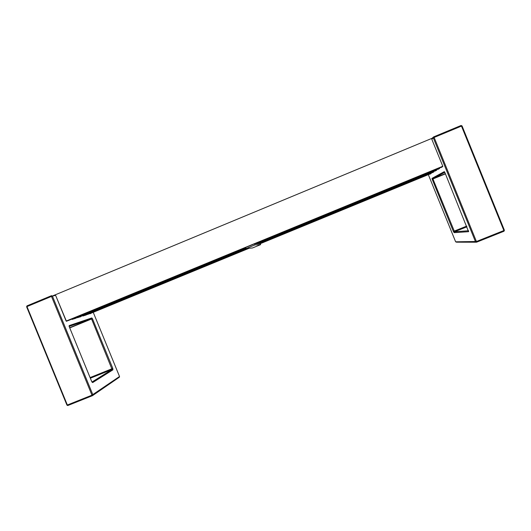 <?xml version="1.0" encoding="UTF-8"?>
<svg xmlns="http://www.w3.org/2000/svg" width="531" height="531" viewBox="0 0 531 531"><rect width="100%" height="100%" fill="white"/><g stroke="black" fill="none" stroke-linecap="round" stroke-linejoin="round"><path stroke-width="0.8" d="M80.407 316.629L246.105 248.528L245.667 247.439L254.575 243.775L260.21 243.603L260.628 244.625L255.033 244.891L246.118 248.554L252.524 247.95L260.628 244.625M254.575 243.775L255.033 244.891M432.327 172.495L259.221 243.636M433.933 171.546L258.484 243.656M246.689 248.501L82.843 315.799M85.849 315.115L82.876 315.845L85.889 314.87M247.579 248.415L85.823 315.062L83.042 315.972L82.77 315.66L83.075 315.998M435.055 170.863L257.913 243.676M436.734 169.867L257.137 243.696M246.006 248.276L77.539 317.478M80.679 316.755L77.572 317.525L80.725 316.503M437.916 169.15L256.539 243.716M439.681 168.108L255.73 243.736M245.82 247.811L71.984 319.231M75.276 318.474L72.024 319.284L75.322 318.215M245.926 248.077L75.249 318.421L72.209 319.383L71.911 319.085L72.236 319.436M440.916 167.358L255.106 243.756M442.774 166.263L66.169 321.069M245.734 247.612L69.667 320.001M248.236 248.355L87.914 314.199M249.085 248.276L90.834 313.303M429.718 174.055L260.243 243.689M431.252 173.146L259.765 243.616M432.055 138.292L52.377 296.026M441.088 167.544L442.788 166.535L442.688 166.017L431.789 139.195L432.101 138.252M431.796 139.202L434.146 137.443L433.727 136.852L433.303 137.854L475.53 241.797L476.533 242.209L476.42 241.505L455.638 241.811L428.331 174.626M475.942 242.209L456.514 242.176L455.638 241.811M433.528 136.971L461.061 125.495L461.472 126.086L462.036 125.913L504.397 230.255L503.879 230.534L503.959 231.25L476.559 242.196M433.761 136.845L461.061 125.495L462.003 125.893L504.39 230.295L503.985 231.237L504.404 230.288M462.023 125.893L461.054 125.495M54.554 295.063L55.642 295.422L66.428 321.282M119.508 376.472L119.19 377.315L92.719 395.502M119.322 377.242L119.528 376.499L93.237 312.314L119.521 376.499L91.969 395.164L92.474 395.675L92.852 394.745L52.41 296.086L51.487 295.687L51.487 296.411L55.576 295.309M66.979 405.133L67.822 405.518M92.427 395.688L67.882 405.498L66.946 405.107L26.616 306.792L27.015 305.856L51.447 295.701L26.962 305.883L26.63 306.752L26.962 305.883M90.794 313.542L87.847 314.06L88.139 314.385M80.433 316.615L77.752 317.624L77.466 317.332L77.778 317.677M445.336 173.644L432.898 178.741L444.792 172.303M468.521 230.753L454.543 231.775L466.935 226.797L454.543 231.775L432.944 178.974L432.201 179.292L453.388 231.43L466.663 226.133M453.388 231.43L454.158 232.658L468.588 231.689L444.859 172.456L444.301 171.632L432.008 178.376L432.201 179.292M468.528 230.766L454.543 231.775L454.158 232.658M468.588 231.689L468.614 231.078M445.423 173.856L432.944 178.974L432.008 178.376M444.646 172.011L444.301 171.632M438.082 169.336L439.695 168.373L439.608 167.896M435.214 171.042L436.754 170.126L436.668 169.661M432.48 172.675L433.946 171.798L433.867 171.354M429.871 174.228L431.272 173.391L431.192 172.96M503.879 230.534L476.42 241.505L434.146 137.443L461.472 126.086L503.879 230.534M69.123 326.406L91.478 318.766L69.654 327.72M69.734 327.919L92.414 318.633L91.81 317.936L91.478 318.766L112.094 369.47L90.35 378.211L112.087 369.47L91.969 382.041M69.083 326.293L91.684 381.504M92.002 382.108L92.693 382.559L112.917 369.835L112.804 368.408L92.414 318.633M112.917 369.835L112.552 369.47L92.294 382.161L92.693 382.559M90.091 377.581L112.804 368.408M112.094 369.47L112.552 369.47L112.094 369.47M91.81 317.936L69.156 325.609M91.969 395.164L67.351 405.007L26.988 306.586L51.487 296.411L91.969 395.164M433.482 137.018L432.075 138.272M55.642 295.422L66.083 320.897L66.395 321.255L69.355 320.127M91.704 381.523L69.076 326.28M66.959 405.14L67.742 405.538M55.569 295.296L52.343 295.959L51.441 295.707"/></g></svg>
